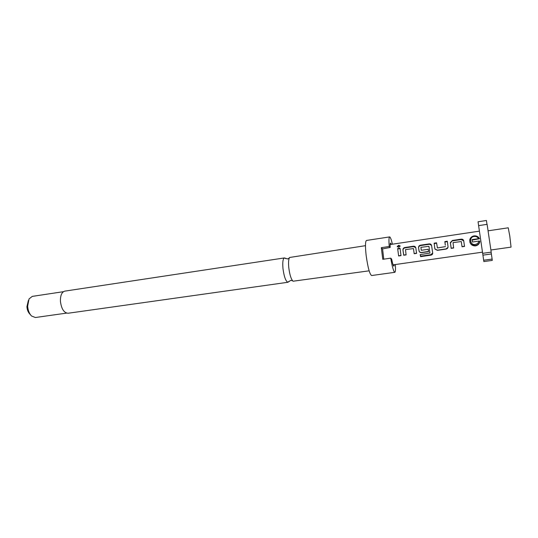 <?xml version="1.0" encoding="UTF-8"?>
<svg xmlns="http://www.w3.org/2000/svg" width="538" height="538" viewBox="0 0 538 538"><rect width="100%" height="100%" fill="white"/><g stroke="black" fill="none" stroke-linecap="round" stroke-linejoin="round"><path stroke-width="0.81" d="M400.171 246.196L398.826 245.9L397.387 246.875M398.772 247.332L400.178 245.98L398.692 245.281L397.246 246.498L398.772 247.332M369.142 270.822L293.042 281.219C291.125 279.289 289.713 274.824 288.798 267.816C288.301 262.551 288.556 259.108 289.579 257.48L365.47 245.678M462.034 246.774L461.274 241.549L462.034 246.774L464.536 246.411L463.729 240.869C463.42 239.618 462.552 239.054 461.12 239.168L452.418 240.459L450.353 242.577L451.167 248.173L453.615 247.816M462.028 246.599L464.509 246.236M445.545 246.606L437.407 247.937L436.567 242.806L434.126 243.169L434.812 248.482L435.013 249.114L437.434 250.345L446.049 249.094C447.434 248.771 448.087 247.924 448.019 246.552L447.307 241.219L444.839 241.582L445.316 245.247L444.926 241.979L447.354 241.623M445.504 246.592L437.407 247.937M434.812 248.482L434.126 243.169M434.859 248.469L435.04 249.033L437.455 250.163L446.063 248.912L447.979 247.426M429.936 253.055L428.927 246.31L429.936 253.055L420.191 254.609L420.581 256.646L430.763 255.18C432.128 254.904 432.767 254.165 432.693 252.954L431.597 245.604C431.308 244.366 430.467 243.801 429.082 243.916L420.588 245.173C419.223 245.469 418.544 246.256 418.557 247.527L419.015 250.89C419.378 252.147 420.239 252.726 421.59 252.645L428.557 251.636L428.194 249.282L421.288 250.291L420.891 247.339L428.927 246.31M432.7 253.048L430.743 254.709L420.568 256.175L420.259 254.595M428.53 251.461L421.624 252.463C420.272 252.551 419.425 252.019 419.075 250.863L418.557 247.527M414.186 253.721L413.446 248.583L414.186 253.721L416.594 253.371L415.82 247.931C415.544 246.693 414.724 246.135 413.359 246.243L404.966 247.487C403.614 247.783 402.942 248.556 402.942 249.827L403.762 255.059L406.069 254.723M414.226 253.539L416.567 253.196M398.624 255.98L397.663 248.569L398.624 255.98L401.005 255.631L400.043 248.22L397.663 248.569M398.678 255.792L400.978 255.463M479.842 241.145L479.587 242.187C478.833 244.003 477.455 245.093 475.451 245.456C471.328 245.375 469.452 243.384 469.835 239.491C470.501 237.507 471.913 236.303 474.065 235.886C476.574 235.664 478.383 236.619 479.493 238.751L478.578 238.664C477.616 237.009 476.137 236.276 474.133 236.464C468.692 237.07 469.889 245.429 475.289 244.454C477.267 244.057 478.477 242.927 478.928 241.064L479.842 241.145L479.634 242.477C478.914 244.339 477.549 245.469 475.531 245.866C472.593 245.994 470.696 244.703 469.829 241.992M490.905 249.995L511.06 247.124L509.775 235.947L508.235 227.803L488.107 230.815M482.647 253.344L491.207 252.134L487.105 224.339L478.605 225.637L483.669 260.244L492.129 259.067L491.1 252.147M285.712 258.61L284.467 257.924C282.927 258.637 282.43 262.221 282.981 268.67C284.151 277.016 285.833 281.542 288.025 282.255L289.014 281.239M63.45 291.677L32.287 296.384L29.052 298.906L27.646 306.209C27.989 310.433 29.294 313.708 31.554 316.021L35.373 317.514L66.578 313.116M28.373 300.399L26.92 306.727C27.176 309.888 28.151 312.329 29.846 314.064L30.478 314.784M392.397 244.205C391.281 239.423 390.359 236.996 389.64 236.908L366.499 240.452C365.255 241.32 365.147 246.391 366.176 255.664C367.898 267.729 369.714 274.353 371.624 275.537L394.811 272.315C395.477 272.026 395.665 269.43 395.363 264.535M393.782 266.102L393.91 266.155C393.305 265.92 392.552 263.546 391.651 259.047L390.716 258.166C392.31 267.13 393.675 271.845 394.811 272.315M390.716 258.166L382.78 259.309L381.308 247.668L389.223 246.485L390.164 247.467L384.119 248.59M284.467 257.924L64.829 291.125C61.776 292.026 60.31 295.429 60.424 301.341C61.433 308.933 63.982 312.901 68.064 313.25L288.025 282.255M391.395 244.353L390.541 243.068C390.158 243.27 390.037 244.729 390.164 247.467M383.776 259.168L382.558 248.865L384.125 248.637M413.446 248.583L405.511 249.598L406.103 254.891L403.708 255.241L402.942 249.827M461.274 241.549L453.036 242.604L453.642 247.991L451.16 248.354L450.367 242.84M472.391 242.019L472.115 240.109L479.493 238.751M428.194 249.282L421.288 250.291M382.558 248.865L381.308 247.668M389.64 236.908C388.893 237.258 388.752 240.446 389.223 246.485M393.91 266.155L394.361 264.676M478.053 221.777L486.433 220.486L478.053 221.777L478.618 225.63M483.669 260.244L483.864 261.569L492.257 260.412L492.129 259.067M486.984 224.359L486.433 220.486M482.929 255.146L491.342 253.963M478.928 241.064L472.351 242.026L472.008 239.632L478.578 238.664M472.008 239.632L472.115 240.109M400.077 248.617L397.79 248.953M404.966 247.487L405.094 247.87C403.735 248.159 403.056 248.886 403.049 250.056M413.359 246.243L413.473 246.633L405.094 247.87M415.753 247.614L413.473 246.633M420.568 256.175L420.581 256.646M430.743 254.709L430.763 255.18M431.55 245.389L429.082 243.916M429.183 244.306L420.703 245.563L420.588 245.173M420.703 245.563C419.331 245.853 418.651 246.586 418.651 247.762M444.839 241.582L444.926 241.979M436.614 243.21L434.22 243.566M452.418 240.459L450.434 243.082M461.12 239.168L461.2 239.571L452.505 240.856M463.736 240.889L461.2 239.571M292.564 280.762L290.688 280.372L288.698 281.804M289.249 258.052L287.561 258.966L285.241 258.159M479.405 231.145L390.144 244.541M482.478 252.167L393.11 264.851"/></g></svg>
